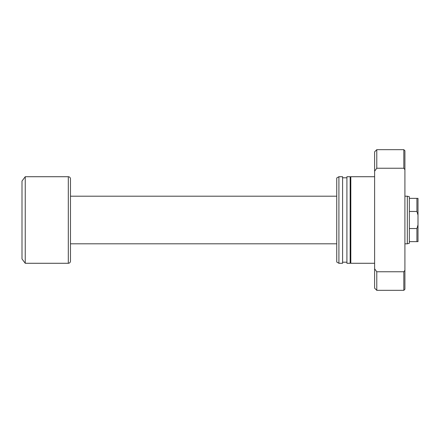 <?xml version="1.0" encoding="UTF-8"?>
<svg xmlns="http://www.w3.org/2000/svg" width="440" height="440" viewBox="0 0 440 440"><rect width="100%" height="100%" fill="white"/><g stroke="black" fill="none" stroke-linecap="round" stroke-linejoin="round"><path stroke-width="0.66" d="M409.343 198.363L409.343 243.265L407.325 243.804L407.325 196.196L409.343 196.735L409.343 198.363L418 198.363L418 215.132L416.917 211.464L416.917 198.363M407.325 196.196L404.91 196.196M336.743 196.196L70.472 196.196M407.325 243.804L404.91 243.804M336.743 243.804L70.472 243.804M68.31 263.28A2.162 2.162 0 0 0 70.472 261.113L70.472 178.888A2.162 2.162 0 0 0 68.31 176.721L25.245 176.721L25.245 263.28L68.31 263.28L68.31 176.721M25.245 263.28L22 258.951L22 181.049L25.245 176.721M409.343 211.464L416.917 211.464M409.343 241.637L416.917 241.637L416.917 228.536L418 224.868L418 215.132M409.343 228.536L416.917 228.536M418 224.868L418 241.637L416.917 241.637M374.611 176.721L350.812 176.721L350.812 263.28L374.611 263.28M350.163 262.196L350.812 262.196M350.163 177.804L350.812 177.804M346.913 176.721L346.913 263.28L350.163 263.28L350.163 176.721L346.913 176.721M342.59 262.196L346.913 262.196M342.59 177.804L346.913 177.804M338.91 176.721L338.91 263.28L342.59 263.28L342.59 176.721L338.91 176.721L336.743 177.969L336.743 262.031L338.91 263.28M404.91 289.245L403.827 290.329L403.827 271.766L404.91 270.287L404.91 289.245M374.611 171.215L374.611 151.839L376.778 149.672L403.827 149.672L403.827 168.234L376.778 168.234L374.611 171.215L374.611 288.161L376.778 290.329L403.827 290.329M376.778 149.672L376.778 168.234M374.611 268.785L376.778 271.766L376.778 290.329M376.778 271.766L403.827 271.766M403.827 149.672L404.91 150.755L404.91 169.714L403.827 168.234M404.91 270.287L404.91 169.714"/></g></svg>
